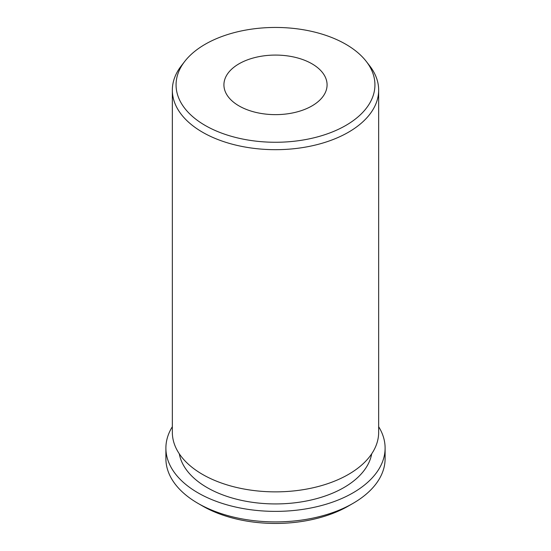 <?xml version="1.0" encoding="UTF-8"?>
<svg xmlns="http://www.w3.org/2000/svg" width="551" height="551" viewBox="0 0 551 551"><rect width="100%" height="100%" fill="white"/><g stroke="black" fill="none" stroke-linecap="round" stroke-linejoin="round"><path stroke-width="0.83" d="M311.969 105.916A51.58 29.782 180 0 1 255.76 112.37A51.58 29.782 180 0 1 223.92 84.861A51.58 29.782 180 0 1 239.031 63.799A51.58 29.782 180 0 1 295.24 57.345A51.58 29.782 180 0 1 327.08 84.861A51.58 29.782 180 0 1 311.969 105.916M205.186 44.266A99.435 57.407 180 0 1 366.27 61.423A99.435 57.407 180 0 1 345.814 125.449A99.435 57.407 180 0 1 219.112 132.144A99.435 57.407 180 0 1 184.73 61.423A99.435 57.407 180 0 1 205.186 44.266M366.27 61.423L369.673 65.81A103.161 59.556 180 0 1 378.661 90.123A103.161 59.556 180 0 1 348.446 132.233A103.161 59.556 180 0 1 236.021 145.147A103.161 59.556 180 0 1 172.339 90.123A103.161 59.556 180 0 1 181.327 65.81L184.73 61.423M378.661 90.123L378.661 432.308A103.161 59.556 180 0 1 348.446 474.418A103.161 59.556 180 0 1 236.021 487.332A103.161 59.556 180 0 1 172.339 432.308L172.339 90.123M371.705 453.804A96.714 55.837 180 0 1 343.886 487.58A96.714 55.837 180 0 1 243.108 500.707A96.714 55.837 180 0 1 179.295 453.804M378.661 426.715A109.608 63.282 180 0 1 385.108 448.101A109.608 63.282 180 0 1 353.005 492.842A109.608 63.282 180 0 1 233.555 506.562A109.608 63.282 180 0 1 165.892 448.101A109.608 63.282 180 0 1 172.339 426.715M385.108 448.101L385.108 458.625A109.608 63.282 180 0 1 353.005 503.373L353.005 503.373A109.608 63.282 180 0 1 197.995 503.373A109.608 63.282 180 0 1 165.892 458.625L165.892 448.101M348.446 506.004L353.005 503.373L348.446 506.004A103.161 59.556 180 0 1 202.554 506.004L197.995 503.373"/></g></svg>
